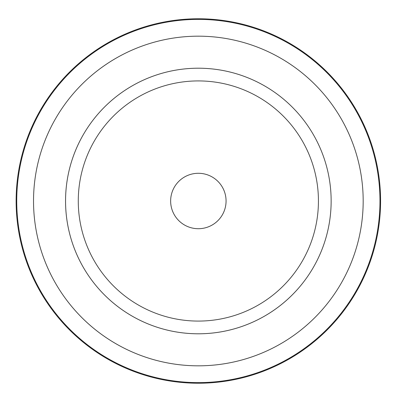 <?xml version="1.0" encoding="UTF-8"?>
<svg xmlns="http://www.w3.org/2000/svg" width="402" height="402" viewBox="0 0 402 402"><rect width="100%" height="100%" fill="white"/><g stroke="black" fill="none" stroke-linecap="round" stroke-linejoin="round"><path stroke-width="0.6" d="M379.965 201A181.614 181.614 0 0 1 107.545 358.282A181.614 181.614 0 0 1 107.545 43.717A181.614 181.614 0 0 1 379.965 201M331.142 201A132.791 132.791 0 0 1 131.957 316.002A132.791 132.791 0 0 1 131.957 85.998A132.791 132.791 0 0 1 331.142 201A132.796 132.796 0 0 0 131.951 85.993A132.796 132.796 0 0 0 131.951 316.007A132.796 132.796 0 0 0 331.147 201M380.583 201A182.227 182.227 0 0 1 107.239 358.815A182.227 182.227 0 0 1 107.239 43.185A182.227 182.227 0 0 1 380.583 201M170.644 201A27.708 27.708 0 0 0 212.206 224.999A27.708 27.708 0 0 0 212.206 177.001A27.708 27.708 0 0 0 170.644 201M78.274 201A120.077 120.077 0 0 0 258.391 304.992A120.077 120.077 0 0 0 258.391 97.008A120.077 120.077 0 0 0 78.274 201A120.077 120.077 0 0 0 258.391 304.992A120.077 120.077 0 0 0 258.391 97.008A120.077 120.077 0 0 0 78.274 201M363.177 201A164.82 164.82 0 0 1 115.942 343.74A164.82 164.82 0 0 1 115.942 58.26A164.82 164.82 0 0 1 363.177 201A164.83 164.83 0 0 0 115.937 58.255A164.83 164.83 0 0 0 115.937 343.745A164.83 164.83 0 0 0 363.182 201"/></g></svg>
